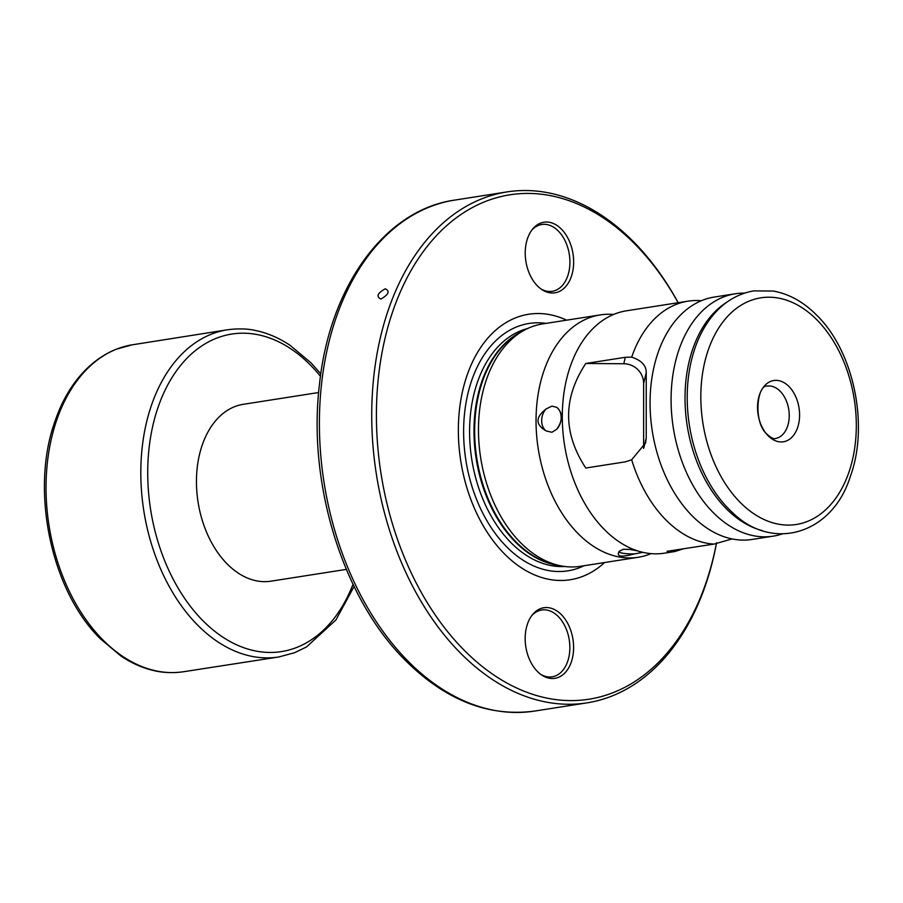 <?xml version="1.0" encoding="UTF-8"?>
<svg xmlns="http://www.w3.org/2000/svg" width="903" height="903" viewBox="0 0 903 903"><rect width="100%" height="100%" fill="white"/><g stroke="black" fill="none" stroke-linecap="round" stroke-linejoin="round"><path stroke-width="1.35" d="M716.576 542.748A258.585 172.699 -98.9 0 1 586.95 702.873A258.585 172.699 -98.9 0 1 459.322 651.91A258.585 172.699 -98.9 0 1 373.616 378.165A258.585 172.699 -98.9 0 1 507.001 191.91A258.585 172.699 -98.9 0 1 634.628 242.884A258.585 172.699 -98.9 0 1 678.209 302.697M385.288 288.791C377.465 293.148 375.998 296.568 380.885 299.062C388.617 294.592 390.085 291.172 385.288 288.791M716.53 542.771A255.278 170.475 -98.9 0 1 462.878 648.907A255.278 170.475 -98.9 0 1 399.611 293.577A255.278 170.475 -98.9 0 1 635.938 245.119A255.278 170.475 -98.9 0 1 678.153 302.708M566.632 320.159A134.366 89.736 81.1 0 0 464.097 385.005A134.366 89.736 81.1 0 0 503.863 553.279A134.366 89.736 81.1 0 0 604.558 562.535M570.403 279.004A35.725 23.862 -98.9 0 1 541.958 289.626A35.725 23.862 -98.9 0 1 528.469 236.044A35.725 23.862 -98.9 0 1 532.499 229.238A35.725 23.862 -98.9 0 1 564.285 232.443A35.725 23.862 -98.9 0 1 570.403 279.004M570.346 664.506A35.725 23.862 -98.9 0 1 541.89 675.139A35.725 23.862 -98.9 0 1 528.413 621.557A35.725 23.862 -98.9 0 1 532.443 614.751A35.725 23.862 -98.9 0 1 564.228 617.945A35.725 23.862 -98.9 0 1 570.346 664.506M613.588 314.458A122.661 81.925 81.1 0 0 600.213 314.91L542.635 323.917A122.661 81.925 81.1 0 0 523.74 330.509A122.661 81.925 81.1 0 0 478.5 426.713A122.661 81.925 81.1 0 0 520.015 542.116A122.661 81.925 81.1 0 0 560.549 565.786A122.661 81.925 81.1 0 0 580.561 566.294L638.139 557.286A122.661 81.925 81.1 0 0 651.007 553.629M782.133 533.966A122.661 81.925 -98.9 0 1 773.171 536.156A122.661 81.925 -98.9 0 1 712.636 511.978A122.661 81.925 -98.9 0 1 671.979 382.127A122.661 81.925 -98.9 0 1 735.245 293.78A122.661 81.925 -98.9 0 1 744.444 293.114M735.245 293.78L714.228 297.064A122.661 81.925 81.1 0 0 687.465 308.882A122.661 81.925 81.1 0 0 691.619 515.263A122.661 81.925 81.1 0 0 723.055 536.371A122.661 81.925 81.1 0 0 752.154 539.441L773.171 536.156M701.349 300.722A122.661 81.925 81.1 0 0 687.973 301.173L626.468 310.801A122.661 81.925 81.1 0 0 599.694 322.619A122.661 81.925 81.1 0 0 603.847 529A122.661 81.925 81.1 0 0 635.294 550.096A122.661 81.925 81.1 0 0 664.394 553.178L674.202 551.643M643.85 447.865L646.232 437.955L645.577 442.944L631.671 459.796A122.661 81.925 81.1 0 0 665.353 519.372A122.661 81.925 81.1 0 0 713.98 544.103L667.069 551.293L674.676 551.575L683.898 548.652M600.213 314.91A122.661 81.925 81.1 0 0 536.935 403.257A122.661 81.925 81.1 0 0 577.593 533.109A122.661 81.925 81.1 0 0 638.139 557.286M732.141 538.933L713.98 544.103M646.232 437.955L646.243 372.612C646.288 365.489 641.435 360.331 631.682 357.148A122.661 81.925 81.1 0 1 687.973 301.173M631.671 459.796L625.294 461.851L585.776 468.025C562.885 433.022 562.896 398.167 585.787 363.48L625.305 357.306L631.682 357.148M768.058 435.675A31.007 20.713 81.1 0 0 796.773 429.794A31.007 20.713 81.1 0 0 789.087 386.631A31.007 20.713 81.1 0 0 760.371 392.512A31.007 20.713 81.1 0 0 768.058 435.675M637.811 550.954L630.001 549.43L623.296 549.261L619.018 551.451M619.447 551.078C615.812 556.609 620.846 557.546 634.561 553.878L642.936 552.354M546.146 408.946C535.298 417.31 535.298 424.636 546.146 430.923L551.914 432.277L556.688 429.275C563.043 420.301 563.043 412.976 556.699 407.298L551.925 406.136L546.146 408.946A13.263 9.606 -79.5 0 0 546.146 430.923M556.699 407.298A13.263 9.606 100.5 0 1 556.688 429.275M619.165 551.327A13.263 2.257 180 0 0 619.018 551.654A13.263 2.257 180 0 0 634.561 553.878M643.613 448.351L643.625 383.493A19.889 19.584 13.5 0 0 623.759 363.751L585.787 363.48M531.743 230.231A33.817 22.586 81.1 0 1 541.777 224.497A33.817 22.586 81.1 0 1 565.402 241.428A33.817 22.586 81.1 0 1 566.847 278.226A33.817 22.586 -98.9 0 1 552.23 291.319A33.817 22.586 -98.9 0 1 540.931 288.915M531.686 615.733A33.817 22.586 81.1 0 1 541.71 609.999A33.817 22.586 81.1 0 1 565.346 626.942A33.817 22.586 81.1 0 1 566.779 663.739A33.817 22.586 -98.9 0 1 552.173 676.821A33.817 22.586 -98.9 0 1 540.863 674.428M318.646 392.523L243.268 404.318A89.51 59.779 81.1 0 0 197.102 468.792A89.51 59.779 81.1 0 0 226.766 563.54A89.51 59.779 81.1 0 0 270.945 581.182L346.323 569.387M454.66 200.105C384.825 209.902 329.719 286.454 319.515 383.989C307.325 482.913 342.508 597.481 404.488 659.483C444.897 700.017 488.263 717.208 534.621 711.067A258.585 172.699 -98.9 0 1 406.982 660.093A258.585 172.699 -98.9 0 1 321.287 386.36A258.585 172.699 -98.9 0 1 454.66 200.105L507.001 191.91M546.067 323.376A125.212 83.618 81.1 0 0 466.208 401.745A125.212 83.618 81.1 0 0 506.019 546.18A125.212 83.618 -98.9 0 0 583.993 565.752M564.804 566.486A120.675 80.593 -98.9 0 1 510.455 542.15A120.675 80.593 81.1 0 1 470.113 418.168A120.675 80.593 81.1 0 1 527.578 328.545M522.058 331.457A120.675 80.593 81.1 0 0 474.075 425.076A120.675 80.593 81.1 0 0 514.845 541.461A120.675 80.593 -98.9 0 0 558.664 565.402M560.549 565.786L555.48 564.759A120.81 80.683 -98.9 0 1 515.557 541.45A120.81 80.683 81.1 0 1 474.673 427.796A120.81 80.683 81.1 0 1 519.225 333.038L523.74 330.509M726.655 302.324A120.268 80.322 81.1 0 0 685.016 397.264A120.268 80.322 81.1 0 0 725.752 508.152A120.268 80.322 -98.9 0 0 762.38 530.637M732.751 512.791A121.194 80.931 -98.9 0 1 728.247 508.445A121.194 80.931 81.1 0 1 703.889 328.376C716.293 307.155 732.886 294.671 753.644 290.89L773.307 291.048C789.335 293.96 803.997 302.2 817.294 315.79C854.204 352.215 869.171 426.171 850.163 476.942C832.385 533.696 773.058 552.218 732.751 512.791M739.692 501.876A114.704 76.608 -98.9 0 1 711.259 342.203A114.704 76.608 -98.9 0 1 817.452 320.43A114.704 76.608 -98.9 0 1 845.885 480.103A114.704 76.608 -98.9 0 1 739.692 501.876M775.361 438.497A26.526 17.71 81.1 0 0 789.041 419.398A26.526 17.71 81.1 0 0 780.248 391.326A26.526 17.71 -98.9 0 0 767.166 386.089C757.143 384.509 752.786 422.435 767.268 434.501C771.422 437.989 774.119 439.321 775.361 438.497M643.625 383.493L646.243 372.612M623.759 363.751L625.305 357.306M227.319 329.798L132.47 344.777A165.463 110.505 81.1 0 0 132.12 344.833A165.463 110.505 81.1 0 0 47.204 464.266A165.463 110.505 81.1 0 0 102.073 639.087A165.463 110.505 -98.9 0 0 183.286 671.776A165.463 110.505 -98.9 0 0 183.636 671.719L278.53 657.012A165.599 110.595 -98.9 0 1 196.899 624.357A165.599 110.595 81.1 0 1 142.008 449.13A165.599 110.595 81.1 0 1 227.319 329.798A165.599 110.595 81.1 0 1 227.725 329.742C238.742 328.342 248.415 328.692 256.734 330.769C268.259 333.32 279.422 338.196 290.213 345.42L311.027 362.859L320.813 373.91M354.078 586.453L335.916 619.955L306.535 646.932L294.502 652.745L278.925 656.944A165.599 110.595 -98.9 0 1 278.53 657.012M320.475 376.325A160.689 107.31 -98.9 0 0 311.084 365.738A160.689 107.31 81.1 0 0 162.326 396.236A160.689 107.31 81.1 0 0 202.148 619.909A160.689 107.31 -98.9 0 0 353.017 584.252M534.621 711.067L586.95 702.873M132.12 344.833L116.024 349.28C85.92 361.572 65.738 389.972 55.602 419.579C29.776 488.297 50.342 589.614 100.21 638.647L121.013 656.086C131.499 663.095 142.335 667.904 153.521 670.511C162.664 672.78 172.586 673.198 183.286 671.776"/></g></svg>

